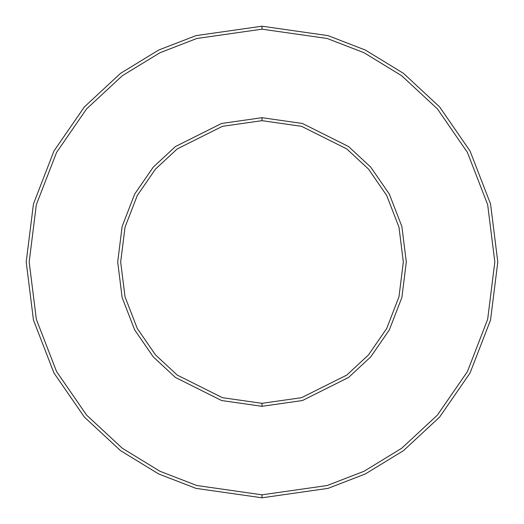 <?xml version="1.0" encoding="UTF-8"?>
<svg xmlns="http://www.w3.org/2000/svg" width="524" height="524" viewBox="0 0 524 524"><rect width="100%" height="100%" fill="white"/><g stroke="black" fill="none" stroke-linecap="round" stroke-linejoin="round"><path stroke-width="0.79" d="M262 497.8L328.024 488.368L365.326 473.958L403.48 450.64L439.656 417.045L470.061 372.964L490.543 320.046L497.8 262L490.543 203.954L470.061 151.036L439.656 106.955L403.48 73.36L365.326 50.042L328.024 35.632L262 26.2L262 29.174L327.192 38.488L364.023 52.721L401.692 75.738L437.416 108.907L467.434 152.438L487.661 204.688L494.826 262L487.661 319.312L467.434 371.562L437.416 415.093L401.692 448.262L364.023 471.279L327.192 485.512L262 494.826L262 497.8L195.976 488.368L158.674 473.958L120.52 450.64L84.344 417.045L53.939 372.964L33.457 320.046L26.2 262L33.457 203.954L53.939 151.036L84.344 106.955L120.52 73.36L158.674 50.042L195.976 35.632L262 26.2L328.024 35.632L365.326 50.042L403.48 73.36L439.656 106.955L470.061 151.036L490.543 203.954L497.8 262L490.543 320.046L470.061 372.964L439.656 417.045L403.48 450.64L365.326 473.958L328.024 488.368L262 497.8L262 494.826L327.192 485.512L364.023 471.279L401.692 448.262L437.416 415.093L467.434 371.562L487.661 319.312L494.826 262L487.661 204.688L467.434 152.438L437.416 108.907L401.692 75.738L364.023 52.721L327.192 38.488L262 29.174L196.808 38.488L159.977 52.721L122.308 75.738L86.584 108.907L56.566 152.438L36.339 204.688L29.174 262L36.339 319.312L56.566 371.562L86.584 415.093L122.308 448.262L159.977 471.279L196.808 485.512L262 494.826L196.808 485.512L159.977 471.279L122.308 448.262L86.584 415.093L56.566 371.562L36.339 319.312L29.174 262L36.339 204.688L56.566 152.438L86.584 108.907L122.308 75.738L159.977 52.721L196.808 38.488L262 29.174L262 26.2L195.976 35.632L158.674 50.042L120.52 73.36L84.344 106.955L53.939 151.036L33.457 203.954L26.2 262L33.457 320.046L53.939 372.964L84.344 417.045L120.52 450.64L158.674 473.958L195.976 488.368L262 497.8M262 406.31L302.407 400.533L348.584 377.444L370.723 356.883L389.332 329.91L401.869 297.521L406.31 262L401.869 226.479L389.332 194.09L370.723 167.117L348.584 146.556L302.407 123.468L262 117.69L262 120.671L301.575 126.323L346.796 148.934L368.483 169.069L386.705 195.491L398.98 227.213L403.329 262L398.98 296.787L386.705 328.509L368.483 354.931L346.796 375.066L301.575 397.677L262 403.329L262 406.31L221.593 400.533L175.416 377.444L153.277 356.883L134.668 329.91L122.131 297.521L117.69 262L122.131 226.479L134.668 194.09L153.277 167.117L175.416 146.556L221.593 123.468L262 117.69L302.407 123.468L348.584 146.556L370.723 167.117L389.332 194.09L401.869 226.479L406.31 262L401.869 297.521L389.332 329.91L370.723 356.883L348.584 377.444L302.407 400.533L262 406.31L262 403.329L301.575 397.677L346.796 375.066L368.483 354.931L386.705 328.509L398.98 296.787L403.329 262L398.98 227.213L386.705 195.491L368.483 169.069L346.796 148.934L301.575 126.323L262 120.671L222.425 126.323L177.204 148.934L155.517 169.069L137.295 195.491L125.02 227.213L120.671 262L125.02 296.787L137.295 328.509L155.517 354.931L177.204 375.066L222.425 397.677L262 403.329L222.425 397.677L177.204 375.066L155.517 354.931L137.295 328.509L125.02 296.787L120.671 262L125.02 227.213L137.295 195.491L155.517 169.069L177.204 148.934L222.425 126.323L262 120.671L262 117.69L221.593 123.468L175.416 146.556L153.277 167.117L134.668 194.09L122.131 226.479L117.69 262L122.131 297.521L134.668 329.91L153.277 356.883L175.416 377.444L221.593 400.533L262 406.31"/></g></svg>
